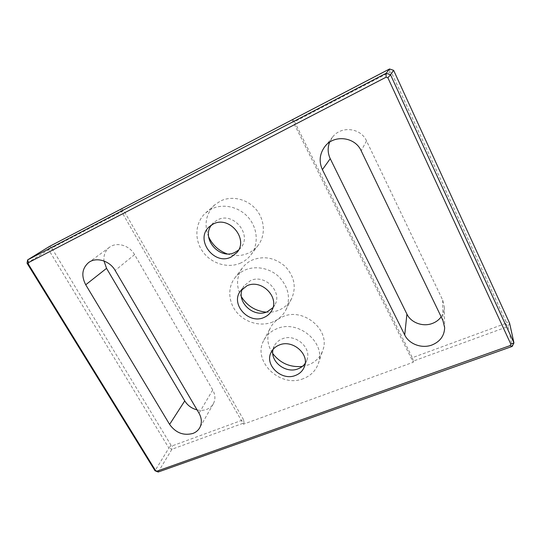 <?xml version="1.0" encoding="UTF-8"?>
<svg xmlns="http://www.w3.org/2000/svg" width="541" height="541" viewBox="0 0 541 541"><rect width="100%" height="100%" fill="white"/><g stroke="black" fill="none" stroke-linecap="round" stroke-linejoin="round"><path stroke-width="0.41" stroke-dasharray="2.71 2.03" d="M441.185 316.837C443.302 313.848 444.35 310.561 444.33 306.97L442.7 300.12L366.521 140.897C360.84 127.798 341.202 125.6 332.708 136.927L329.604 142.202M197.059 409.875C200.495 410.66 203.727 410.491 206.75 409.375C209.638 408.252 211.822 406.413 213.303 403.87C215.589 399.522 215.406 394.889 212.741 389.966L134.574 254.608C129.515 245.344 116.7 241.624 109.512 247.264C105.279 250.598 103.446 255.176 104.007 260.992M242.456 288.732L243.991 285.932L250.395 280.691C264.63 273.462 282.99 291.951 274.76 305.056L272.928 307.673M211.457 225.036L213.411 222.764L217.455 219.944C233.327 211.159 252.721 234.916 240.603 248.021L238.5 250.138M273.036 349.418L274.152 346.139C275.795 342.852 278.405 340.465 282.003 338.964C295.041 332.938 312.285 347.836 306.801 360.299L305.185 363.383M266.165 312.171C270.696 312.468 274.984 311.778 279.034 310.094C284.681 307.667 288.894 303.772 291.687 298.416C296.515 287.136 294.399 276.519 285.344 266.571C275.099 257.712 264.028 255.548 252.133 260.086C248.211 261.898 244.978 264.468 242.449 267.809C236.295 276.911 235.95 286.568 241.414 296.786M272.779 321.963C261.1 326.825 245.979 322.916 237.235 312.901C228.444 302.919 227.213 288.055 234.686 278.135C237.296 274.693 240.63 272.042 244.701 270.182C255.528 265.259 270.006 268.072 279.176 277.006C288.61 287.325 290.835 298.307 285.864 309.946C282.984 315.471 278.622 319.474 272.779 321.963M227.044 253.864C234.442 256.373 241.556 256.13 248.393 253.127C252.295 251.315 255.548 248.704 258.158 245.296C265.726 235.403 264.975 219.883 256.089 209.435C247.264 198.946 231.731 195.362 220.39 201.063L214.763 204.856C205.85 213.803 203.808 224.454 208.63 236.816M240.792 262.973C228.086 268.809 211.247 263.69 202.672 251.524C193.989 239.426 195.132 222.202 205.688 212.897L211.511 208.982C223.25 203.098 239.393 206.858 248.596 217.759C257.868 228.606 258.706 244.688 250.889 254.906C248.197 258.422 244.83 261.114 240.792 262.973M302.291 366.446L308.492 364.864C315.531 362.037 320.292 357.202 322.781 350.365C330.916 330.206 303.291 306.963 282.632 316.783C277.154 319.136 273.09 322.788 270.432 327.738C266.321 336.428 267.112 345.057 272.799 353.625M303.487 378.585C280.421 388.519 251.748 360.928 263.927 340.133C266.659 335.035 270.865 331.281 276.532 328.881C297.922 318.818 326.656 342.947 318.264 363.701C315.701 370.741 310.771 375.704 303.487 378.585M292.688 119.52L294.514 121.732L389.865 72.142L391.549 72.697L506.193 322.098L505.517 323.484L412.316 357.709L413.338 361.084L507.958 326.527L512.199 346.429M294.514 121.732L412.316 357.709M505.517 323.484L507.958 326.527L509.595 323.166L506.193 322.098M389.547 68.978L389.865 72.142M27.05 263.21L48.643 249.732L168.88 448.076L155.01 470.758M292.167 119.926L413.256 362.254L243.484 424.164L120.406 209.543M413.256 362.254L413.338 361.084M158.195 472.023L171.923 449.267L244.072 422.913L243.484 424.164M244.072 422.913L243.524 419.688L172.329 445.831L171.078 445.338L52.274 248.901L52.511 247.595L123.774 210.53L121.536 208.954M243.524 419.688L123.774 210.53M171.078 445.338L168.88 448.076L171.923 449.267L172.329 445.831M52.511 247.595L49.217 246.568L48.643 249.732L52.274 248.901M393.632 70.33L391.549 72.697M442.7 300.12L442.917 320.441M212.741 389.966L199.02 413.216M134.574 254.608L115.159 270.459M366.521 140.897L361.178 150.79M444.33 306.97L444.661 327.697M213.303 403.87L199.73 427.762M240.339 291.159L243.991 285.932M209.09 226.909L213.411 222.764M271.136 352.347L274.152 346.139M234.686 278.135L242.449 267.809M205.688 212.897L214.763 204.856M263.927 340.133L270.432 327.738M318.264 363.701L322.781 350.365M250.889 254.906L258.158 245.296M285.864 309.946L291.687 298.416M304.373 366.791L306.801 360.299M236.823 252.633L240.603 248.021M271.683 310.642L274.76 305.056M109.512 247.264L88.602 262.568M332.708 136.927L324.958 146.442"/><path stroke-width="0.81" d="M432.049 344.962C440.131 341.581 444.33 335.826 444.661 327.697L442.917 320.441L361.178 150.79C355.052 136.778 334 134.378 324.958 146.442C319.589 153.718 318.737 161.455 322.402 169.651L404.715 334.974C409.057 344.164 421.953 348.904 432.049 344.962M329.604 142.202C327.494 147.815 327.704 153.306 330.24 158.682L406.92 314.098C410.977 322.767 423.069 327.177 432.523 323.376C436.12 321.983 439.008 319.805 441.185 316.837M192.86 433.463C195.896 432.313 198.182 430.413 199.73 427.762C202.104 423.238 201.874 418.389 199.02 413.216L115.159 270.459C109.715 260.661 96.129 256.664 88.602 262.568C82.049 268.397 81.096 275.802 85.728 284.776L169.604 424.408C175.724 432.854 183.48 435.877 192.86 433.463M272.928 307.673L267.247 311.758C253.729 318.23 236.167 302.013 242.456 288.732M264.049 317.432C248.853 324.722 230.229 304.252 240.339 291.159L246.852 285.844C261.323 278.527 280.042 297.347 271.683 310.642C269.939 313.733 267.396 315.998 264.049 317.432M238.5 250.138L235.017 252.336C219.741 260.39 200.826 238.676 211.457 225.036M231.149 257.009C214.155 265.922 194.625 239.602 209.09 226.909L213.201 224.048C229.337 215.135 249.124 239.325 236.823 252.633L231.149 257.009M305.185 363.383C303.447 365.838 301.107 367.637 298.172 368.786C286.027 374.034 269.932 361.672 273.036 349.418M295.609 375.38C281.739 381.412 264.197 364.999 271.136 352.347C272.799 349.019 275.457 346.598 279.109 345.084C292.37 338.991 309.932 354.152 304.373 366.791C302.771 370.828 299.849 373.689 295.609 375.38M241.414 296.786C247.169 305.929 255.413 311.061 266.165 312.171M208.63 236.816C212.478 245.005 218.618 250.693 227.044 253.864M272.799 353.625C280.299 363.254 290.132 367.528 302.291 366.446M389.547 68.978L49.217 246.568L27.611 259.903L386.146 73.292L389.547 68.978L393.632 70.33L390.507 74.739L513.95 342.906L509.595 323.166L393.632 70.33M510.832 344.144L513.95 342.906L512.199 346.429L158.195 472.023L155.01 470.758L27.05 263.21L27.611 259.903L28.497 262.601L28.26 263.981L155.625 470.643L156.951 471.17L510.109 345.604L510.832 344.144L387.89 77.809L386.078 77.207L28.497 262.601M104.007 260.992L106.55 268.35L184.751 400.901C187.612 405.493 191.717 408.482 197.059 409.875M386.078 77.207L386.146 73.292L390.507 74.739L387.89 77.809M28.26 263.981L27.05 263.21M155.625 470.643L155.01 470.758M156.951 471.17L158.195 472.023M510.109 345.604L512.199 346.429M106.55 268.35L85.728 284.776M184.751 400.901L169.604 424.408M330.24 158.682L322.402 169.651M406.92 314.098L404.715 334.974"/></g></svg>
